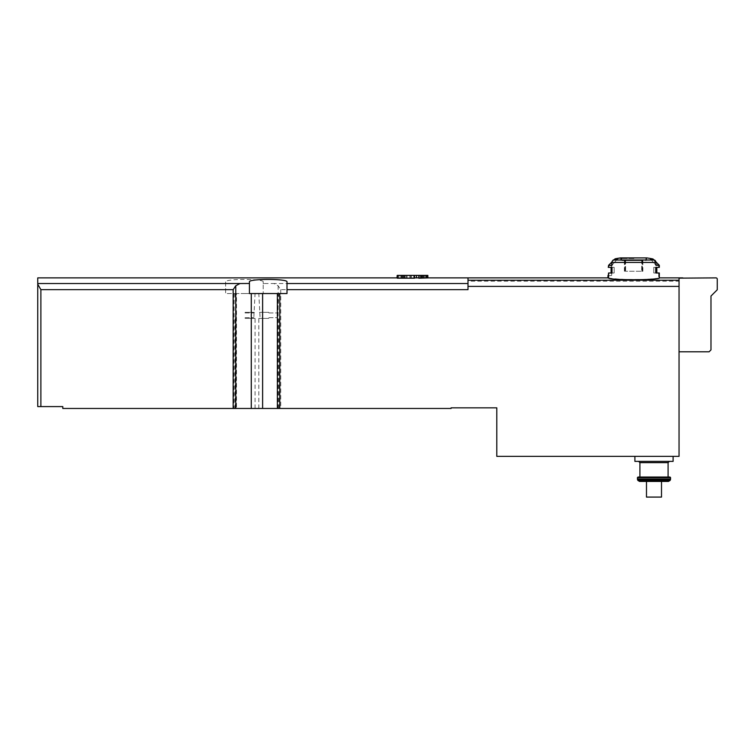 <?xml version="1.0" encoding="UTF-8"?>
<svg xmlns="http://www.w3.org/2000/svg" width="755" height="755" viewBox="0 0 755 755"><rect width="100%" height="100%" fill="white"/><g stroke="black" fill="none" stroke-linecap="round" stroke-linejoin="round"><path stroke-width="0.57" stroke-dasharray="3.77 2.83" d="M467.996 278.453L467.996 283.521L467.996 278.453M467.996 286.39L467.996 289.665L467.996 283.521L467.996 289.665L280.728 289.665L278.142 285.767L273.867 283.521L263.816 283.521L263.202 283.587L263.202 293.544L263.202 281.917C264.439 278.633 224.424 278.623 225.632 281.917L225.632 293.544L263.202 293.544L236.494 293.544L236.494 408.464L451.084 408.464L451.084 407.842L496.799 407.842L496.799 456.369L679.047 456.369L679.047 286.39L467.996 286.39L467.996 277.887M263.202 283.587L263.202 281.917M225.632 289.665L40.883 289.665L37.75 284.248L37.75 277.887M427.84 275.386L427.84 277.906L428.227 275.386L396.913 275.386L396.913 277.887L398.093 277.953L397.309 277.906L397.309 275.386L397.309 278.189M398.876 277.982L400.829 278.038L398.876 277.982L398.876 275.386L398.876 277.982M427.84 277.906L397.309 278.038M413.749 278.236L413.749 275.386L413.749 278.066L423.923 277.887L418.836 278.189M413.749 278.066L401.216 277.887L401.216 275.386L401.216 277.887M414.533 278.189L410.616 277.887L410.616 275.386L410.616 278.038M633.332 280.086C617.93 279.378 609.474 278.652 607.964 277.887C607.426 279.992 659.247 279.992 658.681 277.887C657.18 278.652 648.724 279.378 633.332 280.086M607.964 275.566L611.522 275.566L611.522 262.438L613.154 260.013L653.821 260.013L655.453 262.438L655.453 264.75C659.71 264.646 659.71 264.646 655.453 264.75C659.71 264.646 659.71 264.646 655.453 264.75L655.453 262.438L611.522 262.438L611.522 275.566L608.596 275.566M659.323 267.364L653.755 267.364L658.69 267.364L655.453 267.364L655.453 272.999L658.69 272.999L655.453 272.999L655.453 267.364L653.755 267.364L656.812 267.364L653.755 267.364L653.755 272.999L659.323 272.999M614.91 258.984L617.458 258.984A93.941 81.351 -90 0 0 613.617 260.013L653.821 260.013A93.941 81.351 90 0 0 650.583 259.125C654.019 259.163 654.019 259.163 650.583 259.125C654.019 259.163 654.019 259.163 650.583 259.125L655.453 264.75L650.583 259.125A93.941 81.351 -90 0 1 653.821 260.013L655.453 262.438L611.522 262.438L613.154 260.013M617.581 258.842A93.941 81.351 -90 0 0 614.174 259.72A93.941 81.351 90 0 1 617.581 258.842C614.249 258.814 614.249 258.814 617.581 258.842C614.249 258.814 614.249 258.814 617.581 258.842L611.72 265.609L617.581 258.842M679.047 281.209L679.047 278.057L682.803 277.887L679.047 278.057L679.047 281.209L467.996 281.209M679.047 351.783L709.105 351.783L679.047 351.783L679.047 278.057L679.047 351.783L679.047 278.142L679.047 351.783L709.105 351.783L710.984 349.905L710.984 296.045L717.25 289.788L717.25 279.142A1.255 1.255 0 0 0 715.995 277.887L679.047 278.142L679.047 286.39M661.512 481.426L646.478 481.426L661.512 481.426L646.478 481.426L661.512 481.426L646.478 481.426L661.512 481.426L646.478 481.426L661.512 481.426L646.478 481.426L646.478 497.083L661.512 497.083L661.512 481.426L661.512 497.083L646.478 497.083L646.478 481.426L646.478 497.083L661.512 497.083L661.512 481.426L661.512 497.083L646.478 497.083L646.478 481.426L646.478 497.083L661.512 497.083L661.512 481.426L661.512 497.083L646.478 497.083L646.478 481.426L646.478 497.083L661.512 497.083L661.512 481.426M668.42 481.426L639.57 481.426M658.69 272.999L658.69 277.887L659.323 277.887C657.435 278.538 648.989 279.18 633.955 279.831C618.921 279.18 610.474 278.538 608.606 277.887M653.009 258.984L650.451 258.984A93.941 81.351 90 0 1 654.292 260.013L613.617 260.013A2.501 2.171 -90 0 0 611.994 262.438L655.925 262.438L655.925 265.298L659.323 265.298M608.596 265.298L611.994 265.298L617.458 258.984L611.994 265.298L611.994 262.438M655.925 267.364L655.925 272.999L653.755 272.999L656.812 272.999L653.755 272.999L656.812 272.999L653.755 272.999L653.755 267.364L656.812 267.364L653.755 267.364L653.755 272.999L653.755 267.364L655.925 267.364M608.275 272.999L614.164 272.999L611.72 272.999L611.72 275.566L608.275 275.566L611.72 275.566L611.72 272.999L608.596 272.999L614.164 272.999L614.164 267.364L611.097 267.364L614.164 267.364L611.994 267.364L611.994 272.999L614.164 272.999L611.097 272.999L614.164 272.999L614.164 267.364L608.596 267.364L611.72 267.364L611.72 265.609L608.275 265.609L615.07 258.823M655.925 262.438A2.501 2.171 90 0 0 655.859 261.834L653.924 259.909M37.75 284.248L37.75 406.586L62.797 406.586L62.797 408.464L236.494 408.464M225.632 281.917L225.632 293.544L236.494 293.544M268.846 293.544L258.823 293.544L268.846 293.544M287.004 281.917L287.004 293.544L249.424 293.544L249.424 281.917M245.045 293.544L255.067 293.544L245.045 293.544M654 456.369L673.101 456.369L654 456.369M268.846 408.464L258.823 408.464L268.846 408.464M245.045 408.464L255.067 408.464L245.045 408.464M245.045 312.334L254.435 312.334L245.045 312.334M245.045 312.957L253.812 312.957L245.045 312.957M245.045 317.657L253.812 317.657L245.045 317.657M245.045 318.412L255.067 318.412L245.045 318.412M268.846 312.334L259.446 312.334L268.846 312.334M268.846 312.957L277.614 312.957L268.846 312.957M268.846 317.657L277.614 317.657L268.846 317.657M268.846 318.412L258.823 318.412L268.846 318.412M682.803 278.057L715.995 277.887L682.803 278.057M717.25 289.788L710.984 296.045L710.984 349.905L709.105 351.783L710.984 349.905L710.984 296.045L717.25 289.788L717.25 279.142A1.255 1.255 0 0 0 715.995 277.887A1.255 1.255 0 0 1 717.25 279.142M634.898 461.38L673.101 461.38L634.898 461.38L673.101 461.38L673.101 456.369M654 477.037L638.032 477.037L654 477.037M633.955 260.598L621.742 260.598L633.955 260.598M625.602 260.598L642.316 260.598L625.602 260.598L625.602 271.253L625.036 271.253L625.602 271.253L625.602 260.598M642.316 260.598L642.883 260.598L642.316 260.598L642.316 271.253L625.602 271.253L642.316 271.253L642.316 260.598M650.451 258.984L655.925 265.298L650.451 258.984M642.316 271.253L642.883 271.253L642.316 271.253M654 461.38L669.345 461.38L654 461.38M633.332 260.598L621.12 260.598L633.332 260.598M624.97 260.598L641.684 260.598L624.97 260.598L624.97 271.253L624.404 271.253L624.97 271.253L624.97 260.598M641.684 260.598L642.25 260.598L641.684 260.598L641.684 271.253L624.97 271.253L641.684 271.253L641.684 260.598M608.275 267.364L614.164 267.364L611.097 267.364L614.164 267.364L614.164 272.999L611.097 272.999L614.164 272.999L614.164 267.364L611.72 267.364L611.72 265.609L608.596 265.609M641.684 271.253L642.25 271.253L641.684 271.253M400.829 275.386L400.829 278.038L400.829 275.386M414.533 275.386L414.533 277.887M409.833 275.386L409.833 278.038M411.399 278.236L411.399 275.386L408.653 275.386L411.399 275.386L411.399 278.066M398.093 275.386L398.093 277.953L398.093 275.386M407.087 275.386L407.087 278.029M404.746 275.386L404.746 277.991M403.566 275.386L403.566 277.963M402.396 275.386L402.396 277.934L402.396 275.386L401.613 275.386L401.613 277.906L401.216 275.386L402.396 275.386M403.179 275.386L403.179 277.963M404.35 275.386L404.35 277.991M406.313 275.386L406.313 278.029M423.923 277.887L423.923 275.386L418.836 275.386L418.836 278.029L418.836 275.386L420.79 275.386L420.79 277.991L420.79 275.386L421.969 275.386L421.969 277.963L421.969 275.386L422.743 275.386L422.743 277.944L422.743 275.386L423.527 275.386L423.527 277.906L423.923 275.386L423.923 277.887L418.836 277.887M427.056 275.386L427.056 277.953M426.273 275.386L426.273 277.982M424.31 275.386L424.31 278.048M422.356 275.386L422.356 278.104M420.007 275.386L420.007 278.17M416.486 275.386L416.486 278.218M405.133 275.386L405.133 278.17M402.783 275.386L402.783 278.104M397.309 275.386L397.309 277.906M467.996 283.521L273.867 283.521M263.816 283.521L263.202 283.521M225.632 283.521L37.75 283.521M620.402 257.927L646.884 257.927M679.047 280.218L467.996 280.218M262.617 293.544L262.617 408.464M251.273 293.544L251.273 408.464M40.883 289.665L40.883 406.586M278.142 285.767L278.142 408.464M280.728 289.665L280.728 408.464M234.126 293.544L234.126 408.464M638.654 461.38L639.91 462.636L668.09 462.636L639.91 462.636L668.09 462.636L669.345 461.38M654 477.67L637.399 477.67L670.591 477.67L670.591 479.038L637.399 479.038L670.591 479.038L637.399 479.038L637.399 477.67L654 477.67M637.654 479.982L670.346 479.982M637.947 480.482L670.053 480.482M633.955 258.55L621.742 258.55L633.955 258.55M633.332 258.55L621.12 258.55L633.332 258.55M658.69 264.675L658.69 267.364M658.671 264.646L653.169 259.154A93.941 93.941 0 0 0 646.252 257.927L620.487 257.917L621.12 260.598M255.067 408.464L255.067 318.412L253.812 317.657L255.067 293.544M235.022 408.464L235.022 318.412L236.277 317.657L235.022 293.544M278.859 408.464L278.859 318.412L277.614 317.657L278.859 293.544M258.823 408.464L258.823 318.412L260.079 317.657L258.823 293.544M646.167 260.598L646.799 257.917L621.12 257.917L621.742 260.598M613.985 259.909L612.05 261.834M625.036 271.253L625.036 260.598M642.883 271.253L642.883 260.598M639.91 462.636L639.91 477.037M668.09 462.636L668.09 477.037M620.487 257.917L646.167 257.917L645.544 260.598M611.097 272.999L611.097 267.364M656.812 267.364L656.812 272.999M624.404 271.253L624.404 260.598M642.25 271.253L642.25 260.598"/><path stroke-width="1.13" d="M233.163 408.464L233.163 289.665L235.749 285.767L240.014 283.521L249.424 283.465L249.424 281.917C248.187 278.633 288.212 278.623 287.004 281.917L287.004 293.544L277.387 293.544L277.387 408.464L62.797 408.464L62.797 406.586L37.75 406.586L37.75 284.248L40.883 289.665L40.883 406.586M397.309 275.386L414.533 275.386L414.533 278.189L397.309 278.189L397.309 275.386L396.913 277.887L37.75 277.887L37.75 284.248M427.84 277.906L427.84 275.386L427.84 277.906L418.836 278.189L418.836 275.386L421.186 275.386L421.186 278.151M608.596 275.566L607.964 275.566L607.964 277.887L467.996 277.887L467.996 289.665L287.004 289.665M614.174 259.72A93.941 81.351 -90 0 0 613.154 260.013A93.941 81.351 90 0 1 614.174 259.72M615.665 258.833L615.07 258.823A93.941 93.941 0 0 1 620.402 257.927L621.12 258.55M637.654 479.982L639.57 481.426L646.478 481.426L646.478 497.083L661.512 497.083L661.512 481.426L668.42 481.426L639.57 481.426L668.42 481.426L670.053 480.482L637.947 480.482L637.654 479.982L670.346 479.982L670.591 479.038L637.399 479.038L637.654 479.982L637.399 477.67L638.032 477.037L669.968 477.037L638.032 477.037L637.399 477.67L670.591 477.67L669.968 477.037L670.591 477.67L670.346 479.982M608.596 265.609L608.275 267.364L611.994 267.364L611.994 272.999L608.596 272.999L608.596 277.887C607.096 280.294 660.833 280.294 659.323 277.887L682.803 277.887L659.304 277.887L659.323 272.999L655.925 272.999L655.925 267.364L659.323 267.364L659.323 265.298L655.925 265.298L655.925 262.438A2.501 2.171 -90 0 0 654.292 260.013A93.941 81.351 -90 0 0 650.451 258.984L653.009 258.984A93.941 93.941 0 0 0 646.884 257.927L620.402 257.927M621.742 258.55L621.035 257.927A93.941 93.941 0 0 0 614.91 258.984L617.458 258.984A93.941 81.351 90 0 0 613.617 260.013A2.501 2.171 90 0 0 611.994 262.438L611.994 265.298L608.596 265.298L608.596 267.364M659.323 265.298L655.859 261.834A2.501 2.171 90 0 0 654.292 260.013L613.154 260.013M277.387 408.464L451.084 408.464L451.084 407.842L496.799 407.842L496.799 456.369L679.047 456.369L679.047 278.142L715.995 277.887A1.255 1.255 0 0 1 717.25 279.142L717.25 289.788L717.25 279.142M249.424 283.465L249.424 293.544L277.387 293.544M679.047 351.783L709.105 351.783L710.984 349.905L710.984 296.045L717.25 289.788M673.101 456.369L673.101 461.38L634.898 461.38L634.898 456.369L634.898 461.38M608.275 275.566L608.596 272.999M414.533 275.386L416.486 275.386L416.486 277.887M416.486 275.386L418.836 275.386M421.186 275.386L423.923 275.386L423.923 278.076M423.923 275.386L425.877 275.386L425.877 278.01M425.877 275.386L427.056 275.386L427.056 277.953M427.056 275.386L427.84 275.386M467.996 283.521L287.004 283.521M240.014 283.521L37.75 283.521M655.925 262.438L611.994 262.438M679.047 280.218L467.996 280.218M679.047 286.39L467.996 286.39M279.765 293.544L279.765 408.464M251.273 293.544L251.273 408.464M262.617 293.544L262.617 408.464M233.163 289.665L40.883 289.665M235.749 285.767L235.749 408.464M669.345 461.38L668.09 462.636L639.91 462.636L638.654 461.38M608.606 277.887L428.227 277.887M418.836 277.887L414.533 277.887M639.91 462.636L639.91 477.037M668.09 462.636L668.09 477.037M646.167 258.55L646.799 257.917L620.487 257.917M614.91 258.984L613.985 259.909M612.05 261.834L608.596 265.298M611.097 272.999L611.097 267.364M653.009 258.984L653.924 259.909M656.812 267.364L656.812 272.999M670.053 480.482L668.42 481.426M637.947 480.482L639.57 481.426"/></g></svg>
